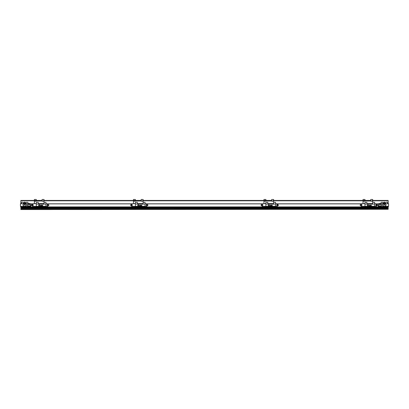 <?xml version="1.0" encoding="UTF-8"?>
<svg xmlns="http://www.w3.org/2000/svg" width="409" height="409" viewBox="0 0 409 409"><rect width="100%" height="100%" fill="white"/><g stroke="black" fill="none" stroke-linecap="round" stroke-linejoin="round"><path stroke-width="0.61" d="M262.915 205.195A0.486 0.343 0 0 0 262.082 205.195A0.486 0.343 180 0 1 262.915 205.195M262.823 205.277A0.486 0.343 0 0 0 262.174 205.277M20.839 207.158L20.839 206.729L21.416 206.898M23.349 206.923L23.349 206.56L23.349 206.923L23.932 206.821M24.995 206.923L25.476 206.821M382.558 206.923L382.942 206.56L382.942 206.923L383.524 206.821M384.588 206.923L385.068 206.821M388.161 206.729L388.161 207.936M33.339 205.195A0.486 0.343 0 0 0 32.5 205.195A0.486 0.343 180 0 1 33.339 205.195M47.838 205.195A0.486 0.343 0 0 0 46.999 205.195A0.486 0.343 180 0 1 47.838 205.195M376.5 205.195A0.486 0.343 0 0 0 375.661 205.195A0.486 0.343 180 0 1 376.5 205.195M362.001 205.195A0.486 0.343 0 0 0 361.162 205.195A0.486 0.343 180 0 1 362.001 205.195M132.419 205.195A0.486 0.343 0 0 0 131.58 205.195A0.486 0.343 180 0 1 132.419 205.195M146.918 205.195A0.486 0.343 0 0 0 146.085 205.195A0.486 0.343 180 0 1 146.918 205.195M277.42 205.195A0.486 0.343 0 0 0 276.581 205.195A0.486 0.343 180 0 1 277.42 205.195M25.516 203.636L24.995 202.123L24.412 202.123L23.891 203.636M20.839 209.086L20.839 209.531L388.161 209.29M388.161 208.227L20.839 208.227L388.161 208.268L388.161 207.956M20.839 206.898L20.839 207.956M20.839 200.461L34.371 200.461L20.839 200.461L20.839 203.662M20.839 208.007L20.839 207.097M20.839 202.874L20.839 203.355M20.839 202.373L20.839 202.659M387.195 206.923L387.584 206.56L387.584 206.923L388.161 206.923L20.839 206.923L21.416 206.923L21.416 206.387L21.416 206.729L20.644 206.729L20.45 206.248L20.45 203.794L23.845 203.662M25.516 206.923L26.058 206.923L26.058 206.387L26.058 206.729L25.476 206.729M27.991 206.923L27.991 206.56L27.991 206.923L381.009 206.923L381.009 206.387L381.009 206.729L378.305 206.729L378.11 203.794L379.087 203.662M385.109 206.923L385.651 206.923L385.651 206.387L385.651 206.729L385.068 206.729M385.109 203.636L384.588 202.123L384.005 202.123L383.484 203.636M388.161 200.461L372.282 200.461L388.161 200.461L388.161 203.662M24.412 202.123L25.516 203.094M24.412 206.923L23.891 206.923M384.005 206.923L383.484 206.923M384.005 202.123L385.109 203.094M24.412 202.358L23.891 203.094M384.005 202.358L383.484 203.094M388.161 208.109L388.161 207.849L20.839 207.849M20.839 209.316L388.161 209.086M20.839 208.912L388.161 208.912L388.161 209.316M388.161 208.912L388.161 208.268L20.839 208.247M20.839 208.186L388.161 208.186M43.625 200.461L133.452 200.461L43.625 200.461M142.705 200.461L263.948 200.461L142.705 200.461M273.202 200.461L363.028 200.461L273.202 200.461M24.31 202.373L25.097 202.373M383.903 202.373L384.69 202.373M388.161 200.799L372.216 200.799M277.322 205.277A0.486 0.343 0 0 0 276.673 205.277M146.826 205.277A0.486 0.343 0 0 0 146.177 205.277M132.327 205.277A0.486 0.343 0 0 0 131.678 205.277M361.904 205.277A0.486 0.343 0 0 0 361.254 205.277M376.408 205.277A0.486 0.343 0 0 0 375.753 205.277M47.746 205.277A0.486 0.343 0 0 0 47.096 205.277M33.247 205.277A0.486 0.343 0 0 0 32.592 205.277M27.991 206.729L30.695 206.729L30.89 206.248L25.476 206.387L25.476 206.923M23.932 206.729L23.349 206.729M20.45 206.248L20.644 206.729M23.932 206.923L23.932 206.387L20.644 206.387M29.913 203.662L30.89 203.794L30.89 206.248M25.562 203.662L28.19 203.662M23.932 203.616L23.932 203.017A0.486 0.343 0 0 1 24.412 202.675L24.995 202.675A0.486 0.343 0 0 1 25.476 203.017L25.476 203.616M26.058 203.662L26.058 202.67A0.389 0.378 0 0 1 26.442 202.291L27.602 202.291A0.389 0.378 0 0 1 27.991 202.67L27.991 203.662M21.416 203.662L21.416 202.67A0.389 0.378 0 0 1 21.805 202.291L22.965 202.291A0.389 0.378 0 0 1 23.349 202.67L23.349 203.662M21.416 206.923L21.416 206.56L23.349 206.387M26.058 206.923L26.058 206.56L27.991 206.387M387.584 206.923L387.584 206.56L388.356 206.729L388.55 206.248L385.068 206.387L385.068 206.923M383.524 206.729L382.942 206.729L382.942 206.387L378.305 206.387M378.11 206.591L378.11 206.248L378.305 206.729M388.55 206.248L388.55 203.794L385.155 203.662M383.524 203.616L383.524 203.017A0.486 0.343 0 0 1 384.005 202.675L384.588 202.675A0.486 0.343 0 0 1 385.068 203.017L385.068 203.616M380.81 203.662L383.438 203.662M383.524 206.923L383.524 206.387L382.942 206.387M381.009 206.923L381.009 206.56L382.558 206.627M385.651 206.923L385.651 206.56L387.195 206.627M385.651 203.662L385.651 202.67A0.389 0.378 180 0 1 386.035 202.291L387.195 202.291A0.389 0.378 0 0 1 387.584 202.67L387.584 203.662M381.009 203.662L381.009 202.67A0.389 0.378 180 0 1 381.398 202.291L382.558 202.291A0.389 0.378 0 0 1 382.942 202.67L382.942 203.662M25.143 204.454L24.264 204.454M26.386 204.899A1.692 1.196 180 0 1 26.396 205.021A1.692 1.196 180 0 1 26.186 205.594A1.692 1.196 180 0 1 24.284 206.182A1.692 1.196 180 0 1 23.011 205.021A1.692 1.196 180 0 1 23.022 204.899M23.952 203.846A0.859 0.608 180 0 1 25.455 204.423A0.859 0.608 180 0 1 23.952 203.846A1.835 1.14 -142.3 0 0 23.252 204.157A1.835 1.835 0 0 1 26.237 204.27A1.692 1.196 180 0 1 26.396 204.776A1.692 1.196 180 0 1 26.186 205.349A1.692 1.196 180 0 1 24.284 205.937A1.692 1.196 180 0 1 23.011 204.776A1.692 1.196 180 0 1 23.17 204.27A1.692 1.196 180 0 1 23.221 204.203A1.835 1.14 -142.3 0 1 23.252 204.157A1.835 1.835 0 0 0 23.17 204.27M25.281 203.897A0.67 0.475 180 0 1 24.121 204.372A0.67 0.475 180 0 1 25.281 203.897L25.281 204.372L25.281 203.897L24.704 203.662L24.704 204.275M24.704 203.662L24.121 203.897L24.121 204.372L25.281 204.372M24.121 203.897L24.121 204.372M29.494 204.454L28.615 204.454M30.736 204.899A1.692 1.196 180 0 1 30.747 205.021A1.692 1.196 180 0 1 30.537 205.594A1.692 1.196 180 0 1 28.635 206.182A1.692 1.196 180 0 1 27.362 205.021A1.692 1.196 180 0 1 27.372 204.899M28.298 203.846A0.859 0.608 180 0 1 29.806 204.423A0.859 0.608 180 0 1 28.298 203.846A1.835 1.14 -142.3 0 0 27.597 204.157A1.835 1.835 0 0 1 30.588 204.27A1.692 1.196 180 0 1 30.747 204.776A1.692 1.196 180 0 1 30.537 205.349A1.692 1.196 180 0 1 28.635 205.937A1.692 1.196 180 0 1 27.362 204.776A1.692 1.196 180 0 1 27.521 204.27A1.692 1.196 180 0 1 27.567 204.203A1.835 1.14 -142.3 0 1 27.597 204.157A1.835 1.835 0 0 0 27.521 204.27M29.632 203.897A0.67 0.475 180 0 1 28.472 204.372A0.67 0.475 180 0 1 29.632 203.897L29.632 204.372L29.632 203.897L29.054 203.662L29.054 204.275M29.054 203.662L28.472 203.897L28.472 204.372L29.632 204.372M28.472 203.897L28.472 204.372M384.736 204.454L383.857 204.454M385.978 204.899A1.692 1.196 180 0 1 385.989 205.021A1.692 1.196 180 0 1 385.779 205.594A1.692 1.196 180 0 1 383.877 206.182A1.692 1.196 180 0 1 382.604 205.021A1.692 1.196 180 0 1 382.614 204.899M383.545 203.846A0.859 0.608 180 0 1 385.048 204.423A0.859 0.608 180 0 1 383.545 203.846A1.835 1.14 -142.3 0 0 382.844 204.157A1.835 1.835 0 0 1 385.83 204.27A1.692 1.196 180 0 1 385.989 204.776A1.692 1.196 180 0 1 385.779 205.349A1.692 1.196 180 0 1 383.877 205.937A1.692 1.196 180 0 1 382.604 204.776A1.692 1.196 180 0 1 382.763 204.27A1.692 1.196 180 0 1 382.814 204.203A1.835 1.14 -142.3 0 1 382.844 204.157A1.835 1.835 0 0 0 382.763 204.27M384.879 203.897A0.67 0.475 180 0 1 383.719 204.372A0.67 0.475 180 0 1 384.879 203.897L384.879 204.372L384.879 203.897L384.296 203.662L384.296 204.275M384.296 203.662L383.719 203.897L383.719 204.372L384.879 204.372M383.719 203.897L383.719 204.372M380.385 204.454L379.506 204.454M381.628 204.899A1.692 1.196 180 0 1 381.638 205.021A1.692 1.196 180 0 1 381.433 205.594A1.692 1.196 180 0 1 379.526 206.182A1.692 1.196 180 0 1 378.253 205.021A1.692 1.196 180 0 1 378.264 204.899M379.194 203.846A0.859 0.608 180 0 1 380.702 204.423A0.859 0.608 180 0 1 379.194 203.846A1.835 1.14 -142.3 0 0 378.494 204.157A1.835 1.835 0 0 1 381.479 204.27A1.692 1.196 180 0 1 381.638 204.776A1.692 1.196 180 0 1 381.433 205.349A1.692 1.196 180 0 1 379.526 205.937A1.692 1.196 180 0 1 378.253 204.776A1.692 1.196 180 0 1 378.412 204.27A1.692 1.196 180 0 1 378.463 204.203A1.835 1.14 -142.3 0 1 378.494 204.157A1.835 1.835 0 0 0 378.412 204.27M380.528 203.897A0.67 0.475 180 0 1 379.368 204.372A0.67 0.475 180 0 1 380.528 203.897L380.528 204.372L380.528 203.897L379.946 203.662L379.946 204.275M379.946 203.662L379.368 203.897L379.368 204.372L380.528 204.372M379.368 203.897L379.368 204.372M42.101 201.208L42.101 199.469L44.034 199.469L44.034 201.208L42.101 201.208M42.101 200.436L34.371 200.436L34.371 200.916L42.101 200.916M36.304 204.071L38.236 204.071L38.236 202.327L36.304 202.327L36.304 206.893L33.175 206.724L33.175 206.381L36.304 206.381L33.175 206.381L31.467 205.021L33.175 203.667L34.371 203.662L34.371 199.469L36.304 199.469L36.304 201.208L34.371 201.208M38.236 203.667L44.034 203.667L44.034 201.208M46.938 203.662L48.87 205.021L47.163 206.381L45.972 206.387L47.163 206.381L47.163 206.724L45.972 206.755M32.919 204.679L33.405 205.021L32.919 205.364L32.439 205.021L32.919 204.679M47.904 205.021L47.418 205.364L46.938 205.021L47.418 204.679L47.904 205.021M36.304 206.387L36.304 206.755M48.855 205.195L47.163 206.724M33.175 206.724L31.483 205.195M36.304 206.893L45.972 206.893L45.972 206.31L36.304 206.31M38.236 204.071L44.034 204.188L44.034 202.327L45.972 202.327L45.972 206.31M39.785 205.364A0.578 0.578 -90 0 1 39.203 205.947A0.578 0.578 -90 0 1 38.625 205.364A0.578 0.578 -90 0 1 39.203 204.786A0.578 0.578 -90 0 1 39.785 205.364M39.688 205.364A0.486 0.486 -90 0 1 39.203 205.85A0.486 0.486 -90 0 1 38.722 205.364A0.486 0.486 -90 0 1 39.203 204.883A0.486 0.486 -90 0 1 39.688 205.364M42.526 206.121L42.756 205.65L42.526 206.121A0.291 0.291 90 0 0 42.725 206.039M41.662 205.62L41.708 205.154L41.662 205.62M42.49 205.62L42.536 205.154L42.49 205.62M42.234 205.62L42.454 205.154L42.234 205.62M41.406 205.62L41.626 205.154L41.406 205.62M41.406 206.121L41.626 205.65L41.406 206.121M42.234 205.65L42.454 206.121L42.234 205.65M41.698 206.121L41.928 205.65L41.698 206.121A0.291 0.291 90 0 0 41.897 206.039M40.43 205.65L40.731 205.911L40.266 206.121L40.43 205.65M40.445 205.62L40.731 205.154L40.445 205.62M40.762 205.154L41.048 205.62L40.762 205.154M40.946 205.911L41.227 206.121L41.064 205.65L40.762 205.65L40.946 205.911M141.187 201.208L141.187 199.469L143.119 199.469L143.119 201.208L141.187 201.208M141.187 200.436L133.452 200.436L133.452 200.916L141.187 200.916M135.384 204.071L137.317 204.071L137.317 202.327L135.384 202.327L135.384 206.893L132.255 206.724L132.255 206.381L135.384 206.381L132.255 206.381L130.553 205.021L132.255 203.667L133.452 203.662L133.452 199.469L135.384 199.469L135.384 201.208L133.452 201.208M137.317 203.667L143.119 203.667L143.119 201.208M146.018 203.662L147.951 205.021L146.248 206.381L145.052 206.387L146.248 206.381L146.248 206.724L145.052 206.755M132 204.679L132.485 205.021L132 205.364L131.519 205.021L132 204.679M146.984 205.021L146.499 205.364L146.018 205.021L146.499 204.679L146.984 205.021M135.384 206.387L135.384 206.755M147.935 205.195L146.248 206.724M132.255 206.724L130.568 205.195M135.384 206.893L145.052 206.893L145.052 206.31L135.384 206.31M137.317 204.071L143.119 204.188L143.119 202.327L145.052 202.327L145.052 206.31M138.866 205.364A0.578 0.578 -90 0 1 138.283 205.947A0.578 0.578 -90 0 1 137.705 205.364A0.578 0.578 -90 0 1 138.283 204.786A0.578 0.578 -90 0 1 138.866 205.364M138.769 205.364A0.486 0.486 -90 0 1 138.283 205.85A0.486 0.486 -90 0 1 137.802 205.364A0.486 0.486 -90 0 1 138.283 204.883A0.486 0.486 -90 0 1 138.769 205.364M141.606 206.121L141.836 205.65L141.606 206.121A0.291 0.291 90 0 0 141.811 206.039M140.742 205.62L140.793 205.154L140.742 205.62M141.57 205.62L141.621 205.154L141.57 205.62M141.315 205.62L141.54 205.154L141.315 205.62M140.486 205.62L140.706 205.154L140.486 205.62M140.486 206.121L140.706 205.65L140.486 206.121M141.315 205.65L141.54 206.121L141.315 205.65M140.778 206.121L141.008 205.65L140.778 206.121A0.291 0.291 90 0 0 140.982 206.039M139.515 205.65L139.812 205.911L139.346 206.121L139.515 205.65M139.525 205.62L139.812 205.154L139.525 205.62M139.847 205.154L140.134 205.62L139.847 205.154M140.026 205.911L140.307 206.121L140.144 205.65L139.847 205.65L140.026 205.911M271.683 201.208L271.683 199.469L273.616 199.469L273.616 201.208L271.683 201.208M271.683 200.436L263.948 200.436L263.948 200.916L271.683 200.916M265.881 204.071L267.813 204.071L267.813 202.327L265.881 202.327L265.881 206.893L262.752 206.724L262.752 206.381L265.881 206.381L262.752 206.381L261.049 205.021L262.752 203.667L263.948 203.662L263.948 199.469L265.881 199.469L265.881 201.208L263.948 201.208M267.813 203.667L273.616 203.667L273.616 201.208M276.515 203.662L278.447 205.021L276.745 206.381L275.548 206.387L276.745 206.381L276.745 206.724L275.548 206.755M262.501 204.679L262.982 205.021L262.501 205.364L262.016 205.021L262.501 204.679M277.481 205.021L277 205.364L276.515 205.021L277 204.679L277.481 205.021M265.881 206.387L265.881 206.755M278.432 205.195L276.745 206.724M262.752 206.724L261.065 205.195M265.881 206.893L275.548 206.893L275.548 206.31L265.881 206.31M267.813 204.071L273.616 204.188L273.616 202.327L275.548 202.327L275.548 206.31M269.362 205.364A0.578 0.578 -90 0 1 268.785 205.947A0.578 0.578 -90 0 1 268.202 205.364A0.578 0.578 -90 0 1 268.785 204.786A0.578 0.578 -90 0 1 269.362 205.364M269.265 205.364A0.486 0.486 -90 0 1 268.785 205.85A0.486 0.486 -90 0 1 268.299 205.364A0.486 0.486 -90 0 1 268.785 204.883A0.486 0.486 -90 0 1 269.265 205.364M272.103 206.121L272.333 205.65L272.103 206.121A0.291 0.291 90 0 0 272.307 206.039M271.239 205.62L271.29 205.154L271.239 205.62M272.072 205.62L272.118 205.154L272.072 205.62M271.816 205.62L272.036 205.154L271.816 205.62M270.983 205.62L271.208 205.154L270.983 205.62M270.983 206.121L271.208 205.65L270.983 206.121M271.816 205.65L272.036 206.121L271.816 205.65M271.274 206.121L271.504 205.65L271.274 206.121A0.291 0.291 90 0 0 271.479 206.039M270.012 205.65L270.308 205.911L269.848 206.121L270.012 205.65M270.022 205.62L270.308 205.154L270.022 205.62M270.344 205.154L270.63 205.62L270.344 205.154M270.528 205.911L270.804 206.121L270.64 205.65L270.344 205.65L270.528 205.911M370.764 201.208L370.764 199.469L372.696 199.469L372.696 201.208L370.764 201.208M370.764 200.436L363.028 200.436L363.028 200.916L370.764 200.916M364.966 204.071L366.899 204.071L366.899 202.327L364.966 202.327L364.966 206.893L361.837 206.724L361.837 206.381L364.966 206.381L361.837 206.381L360.13 205.021L361.837 203.667L363.028 203.662L363.028 199.469L364.966 199.469L364.966 201.208L363.028 201.208M366.899 203.667L372.696 203.667L372.696 201.208M375.595 203.662L377.533 205.021L375.825 206.381L374.629 206.387L375.825 206.381L375.825 206.724L374.629 206.755M361.582 204.679L362.062 205.021L361.582 205.364L361.096 205.021L361.582 204.679M376.561 205.021L376.081 205.364L375.595 205.021L376.081 204.679L376.561 205.021M364.966 206.387L364.966 206.755M377.517 205.195L375.825 206.724M361.837 206.724L360.145 205.195M364.966 206.893L374.629 206.893L374.629 206.31L364.966 206.31M366.899 204.071L372.696 204.188L372.696 202.327L374.629 202.327L374.629 206.31M368.443 205.364A0.578 0.578 -90 0 1 367.865 205.947A0.578 0.578 -90 0 1 367.282 205.364A0.578 0.578 -90 0 1 367.865 204.786A0.578 0.578 -90 0 1 368.443 205.364M368.345 205.364A0.486 0.486 -90 0 1 367.865 205.85A0.486 0.486 -90 0 1 367.379 205.364A0.486 0.486 -90 0 1 367.865 204.883A0.486 0.486 -90 0 1 368.345 205.364M371.188 206.121L371.418 205.65L371.188 206.121A0.291 0.291 90 0 0 371.387 206.039M370.324 205.62L370.37 205.154L370.324 205.62M371.152 205.62L371.198 205.154L371.152 205.62M370.897 205.62L371.116 205.154L370.897 205.62M370.068 205.62L370.288 205.154L370.068 205.62M370.068 206.121L370.288 205.65L370.068 206.121M370.897 205.65L371.116 206.121L370.897 205.65M370.355 206.121L370.59 205.65L370.355 206.121A0.291 0.291 90 0 0 370.559 206.039M369.092 205.65L369.388 205.911L368.928 206.121L369.092 205.65M369.102 205.62L369.388 205.154L369.102 205.62M369.424 205.154L369.71 205.62L369.424 205.154M369.608 205.911L369.889 206.121L369.721 205.65L369.424 205.65L369.608 205.911M30.89 203.881L32.337 203.881M48.006 203.881L131.417 203.881M147.087 203.881L261.913 203.881M277.583 203.881L360.994 203.881M376.663 203.881L378.11 203.881M23.349 206.898L23.891 206.898M25.516 206.898L26.058 206.898M27.991 206.898L381.009 206.898M382.942 206.898L383.484 206.898M385.109 206.898L385.651 206.898M387.584 206.898L388.161 206.898M30.89 203.815L32.495 203.815M47.843 203.815L131.58 203.815M146.923 203.815L262.077 203.815M277.42 203.815L361.157 203.815M376.505 203.815L378.11 203.815M20.839 200.799L36.304 200.799M42.101 200.799L42.587 200.799M43.553 200.799L135.384 200.799M141.187 200.799L141.667 200.799M142.634 200.799L265.881 200.799M271.683 200.799L272.164 200.799M273.13 200.799L364.966 200.799M370.764 200.799L371.249 200.799M47.127 205.292A0.665 0.665 -90 0 1 47.715 205.292M361.285 205.292A0.665 0.665 -90 0 1 361.873 205.292M375.789 205.292A0.665 0.665 -90 0 1 376.372 205.292M32.628 205.292A0.665 0.665 -90 0 1 33.211 205.292M20.839 207.266L388.161 207.266M23.993 202.659L25.414 202.659M383.586 202.659L385.007 202.659M30.695 206.729L30.695 206.387M21.805 206.923L21.805 206.627M22.965 206.923L22.965 206.627M26.442 206.923L26.442 206.627M27.602 206.923L27.602 206.627M388.356 206.729L388.356 206.387M381.398 206.923L381.398 206.627M382.942 206.923L382.942 206.56M386.035 206.923L386.035 206.627M36.304 201.013L42.101 201.013M43.272 201.013L44.034 201.013M34.371 203.595L36.304 203.595M38.236 203.595L44.034 203.595M33.175 203.667L36.304 203.667M45.972 203.667L47.163 203.667M33.405 206.387L33.405 206.755M46.938 206.387L46.938 206.755M135.384 201.013L141.187 201.013M142.352 201.013L143.119 201.013M133.452 203.595L135.384 203.595M137.317 203.595L143.119 203.595M132.255 203.667L135.384 203.667M145.052 203.667L146.248 203.667M132.485 206.387L132.485 206.755M146.018 206.387L146.018 206.755M265.881 201.013L271.683 201.013M272.849 201.013L273.616 201.013M263.948 203.595L265.881 203.595M267.813 203.595L273.616 203.595M262.752 203.667L265.881 203.667M275.548 203.667L276.745 203.667M262.982 206.387L262.982 206.755M276.515 206.387L276.515 206.755M364.966 201.013L370.764 201.013M371.934 201.013L372.696 201.013M363.028 203.595L364.966 203.595M366.899 203.595L372.696 203.595M361.837 203.667L364.966 203.667M374.629 203.667L375.825 203.667M362.062 206.387L362.062 206.755M375.595 206.387L375.595 206.755M44.034 204.071L45.972 204.071M31.467 205.021L31.467 205.364M48.87 205.021L48.87 205.364M143.119 204.071L145.052 204.071M130.553 205.021L130.553 205.364M147.951 205.021L147.951 205.364M273.616 204.071L275.548 204.071M261.049 205.021L261.049 205.364M278.447 205.021L278.447 205.364M372.696 204.071L374.629 204.071M360.13 205.021L360.13 205.364M377.533 205.021L377.533 205.364"/></g></svg>

